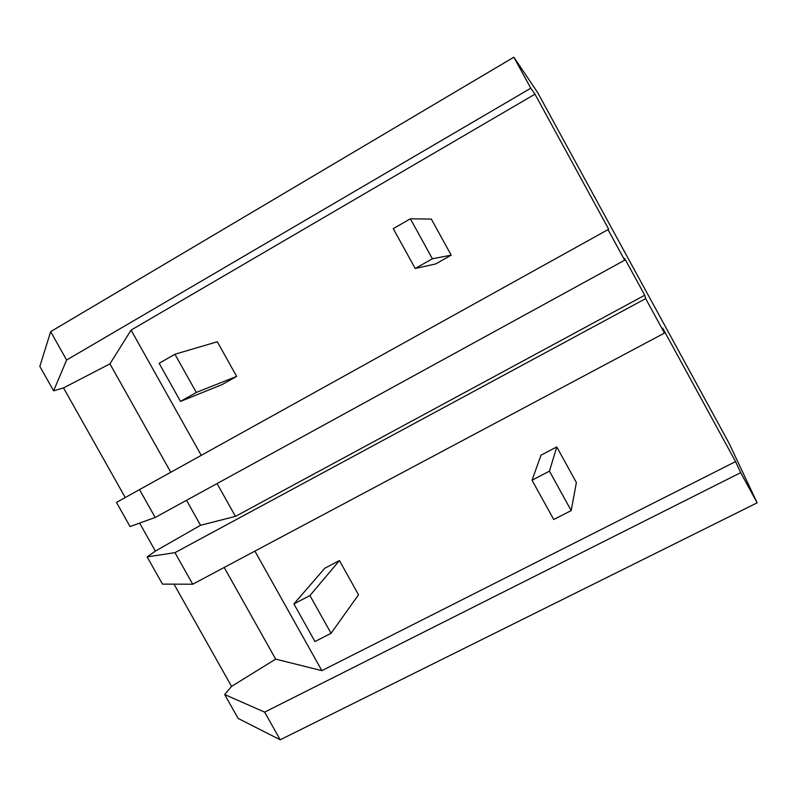 <?xml version="1.0" encoding="UTF-8"?>
<svg xmlns="http://www.w3.org/2000/svg" width="797" height="797" viewBox="0 0 797 797"><rect width="100%" height="100%" fill="white"/><g stroke="black" fill="none" stroke-linecap="round" stroke-linejoin="round"><path stroke-width="1.2" d="M66.619 360.025L530.792 88.218L534.966 94.176L131.087 330.097L109.936 363.86L63.531 387.9L53.618 390.839L66.619 360.025L50.659 331.642L513.856 57.205L530.792 88.218M513.856 57.205L537.596 92.492L729.026 443.192L757.15 502.827L740.682 472.651L735.561 461.602L662.706 328.155L664.469 333.066L645.66 298.616L644.733 295.229L624.689 258.507L624.689 260.201L608.001 229.636L608.739 229.297L534.966 94.176M53.618 390.839L39.85 366.391L50.659 331.642M645.66 298.616L174.961 552.66L147.146 556.894L162.478 584.121L192.715 584.221L664.469 333.066M147.146 556.894L155.395 551.106L139.624 523.091M608.001 229.636L116.462 502.409L130.05 526.548L155.176 517.472L624.689 260.201M125.209 497.487L63.531 387.9M740.682 472.651L264.654 712.139L224.674 694.546L238.124 718.436L280.205 739.795L757.15 502.827M224.674 694.546L231.558 686.406L174.005 584.161M170.707 472.143L109.936 363.86M201.193 455.236L131.087 330.097M644.733 295.229L235.444 516.386L217.063 483.57M139.435 489.488L155.176 517.472M155.395 551.106L200.545 525.293L186.518 500.297M235.444 516.386L200.545 525.293M174.961 552.66L192.715 584.221M264.654 712.139L280.205 739.795M735.561 461.602L321.868 670.646L275.662 659.129L224.206 567.454M231.558 686.406L275.662 659.129M321.868 670.646L254.901 551.116M174.932 354.237L159.161 363.302L180.491 401.409L196.311 392.453L174.932 354.237L217.322 341.764L236.639 376.393L222.214 384.543L180.491 401.409M196.311 392.453L236.639 376.393M309.943 595.578L293.894 603.917L314.954 641.525L331.044 633.306L309.943 595.578L339.432 560.57L324.807 568.211L293.894 603.917M331.044 633.306L358.53 594.791L339.432 560.57M410.375 218.796L393.25 228.649L415.227 268.489L432.402 258.766L410.375 218.796L431.346 219.095L451.192 255.16L435.65 263.946L415.227 268.489M432.402 258.766L451.192 255.16M549.452 471.157L532.037 480.202L553.726 519.514L571.18 510.588L549.452 471.157L556.764 446.918L541.024 455.157L532.037 480.202M571.18 510.588L576.38 482.544L556.764 446.918"/></g></svg>
